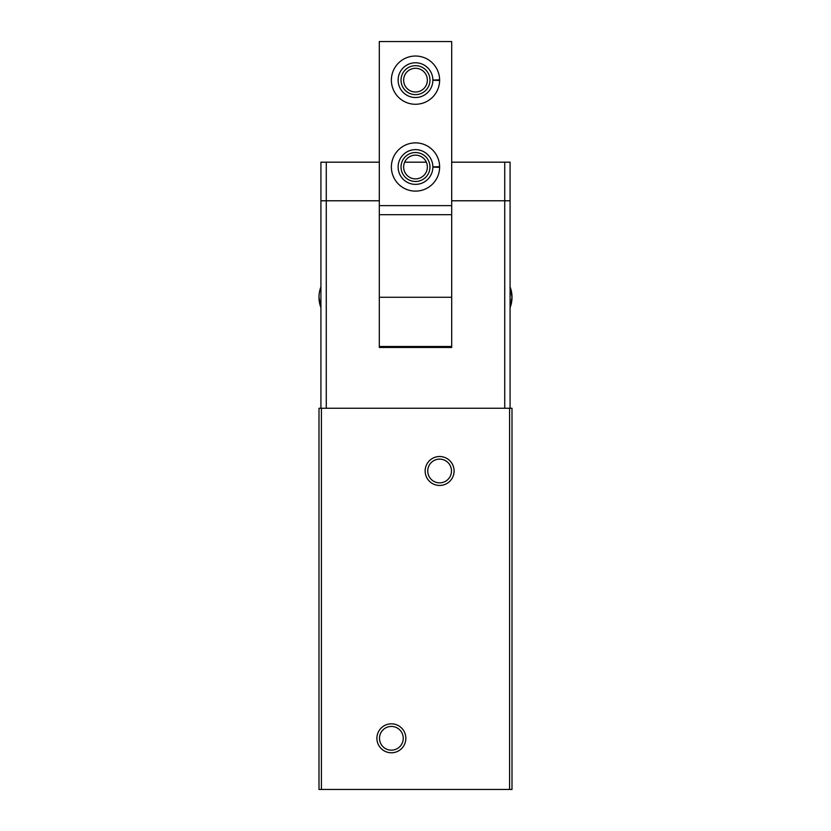 <?xml version="1.0" encoding="UTF-8"?>
<svg xmlns="http://www.w3.org/2000/svg" width="831" height="831" viewBox="0 0 831 831"><rect width="100%" height="100%" fill="white"/><g stroke="black" fill="none" stroke-linecap="round" stroke-linejoin="round"><path stroke-width="1.25" d="M509.59 789.45L512 789.45L512 408.26L319 408.26L319 789.45L509.59 789.45L509.59 408.26M379.31 162.18L320.922 162.18L320.922 200.78L379.31 200.78L326.271 200.78L326.271 408.26M425.15 470.99A14.48 14.48 0 0 1 446.86 458.452A14.48 14.48 0 0 1 446.86 483.528A14.48 14.48 0 0 1 425.15 470.99M376.9 738.302A14.48 14.48 0 0 1 398.61 725.764A14.48 14.48 0 0 1 398.61 750.84A14.48 14.48 0 0 1 376.9 738.302M326.271 162.18L326.271 200.78L320.922 200.78L320.922 408.26M379.31 214.678L379.31 297.28L451.69 297.28L451.69 346.496L379.31 346.496L379.31 347.462L379.31 297.28L379.31 347.462L451.69 347.462L451.69 41.55L379.31 41.55L379.31 214.678L451.69 214.678M451.69 162.18L504.729 162.18L504.729 200.78L451.69 200.78L510.078 200.78L510.078 408.26M379.507 738.302A11.863 11.863 0 0 1 397.311 728.029A11.863 11.863 0 0 1 397.311 748.575A11.863 11.863 0 0 1 379.507 738.302M427.757 470.99A11.863 11.863 0 0 1 445.561 460.717A11.863 11.863 0 0 1 445.561 481.263A11.863 11.863 0 0 1 427.757 470.99M451.69 346.496L451.69 347.462L451.69 346.496M382.208 346.496L382.208 347.462M448.792 346.496L448.792 347.462M439.63 167A24.13 24.13 0 0 0 439.62 166.667A24.13 24.13 0 0 0 403.336 146.163A24.13 24.13 0 0 0 403.336 187.837A24.13 24.13 0 0 0 439.62 167.332A24.13 24.13 0 0 0 439.63 167M439.63 80.15A24.13 24.13 0 0 0 439.62 79.818A24.13 24.13 0 0 0 403.336 59.313A24.13 24.13 0 0 0 403.336 100.987A24.13 24.13 0 0 0 439.62 80.482A24.13 24.13 0 0 0 439.63 80.15M379.31 205.621L451.69 205.621M512 297.28L510.078 286.892A28.95 28.95 0 0 1 512 297.28L510.078 307.678A28.95 28.95 0 0 0 510.078 286.892M320.922 307.678L319 297.28A28.95 28.95 0 0 0 320.922 307.678A28.95 28.95 0 0 1 320.922 286.892A28.95 28.95 0 0 0 319 297.28M427.363 80.15A11.863 11.863 0 0 0 409.569 69.877A11.863 11.863 0 0 0 409.569 90.423A11.863 11.863 0 0 0 427.363 80.15M429.98 80.15A14.48 14.48 0 0 0 408.26 67.612A14.48 14.48 0 0 0 408.26 92.688A14.48 14.48 0 0 0 429.98 80.15M427.363 167A11.863 11.863 0 0 0 409.569 156.727A11.863 11.863 0 0 0 409.569 177.283A11.863 11.863 0 0 0 427.363 167M429.98 167A14.48 14.48 0 0 0 408.26 154.473A14.48 14.48 0 0 0 408.26 179.538A14.48 14.48 0 0 0 429.98 167M439.62 80.482L432.868 80.243A17.368 17.368 0 0 1 406.785 95.181A17.368 17.368 0 0 1 406.785 65.119A17.368 17.368 0 0 1 432.868 80.056L439.62 79.818A24.13 24.13 0 0 0 403.336 59.313A24.13 24.13 0 0 0 403.336 100.987A24.13 24.13 0 0 0 439.62 80.482M439.62 167.332L432.868 167.104A17.368 17.368 0 0 1 406.785 182.031A17.368 17.368 0 0 1 406.785 151.98A17.368 17.368 0 0 1 432.868 166.906L439.62 166.667A24.13 24.13 0 0 0 403.336 146.163A24.13 24.13 0 0 0 403.336 187.837A24.13 24.13 0 0 0 439.62 167.332M404.655 162.18L426.345 162.18M504.729 408.26L504.729 200.78L510.078 200.78L510.078 162.18L504.729 162.18M321.41 408.26L321.41 789.45M432.868 80.056A17.368 17.368 0 0 0 406.785 65.119A17.368 17.368 0 0 0 406.785 95.181A17.368 17.368 0 0 0 432.868 80.243M432.868 166.906A17.368 17.368 0 0 0 406.785 151.98A17.368 17.368 0 0 0 406.785 182.031A17.368 17.368 0 0 0 432.868 167.104"/></g></svg>
